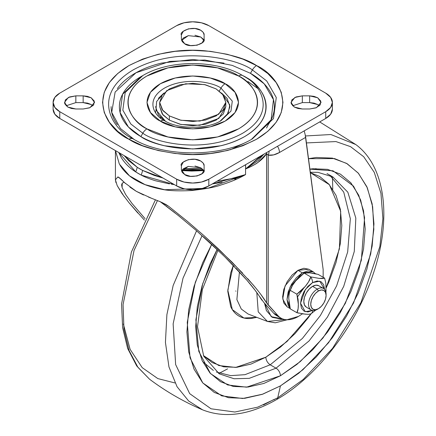 <?xml version="1.0" encoding="UTF-8"?>
<svg xmlns="http://www.w3.org/2000/svg" width="436" height="436" viewBox="0 0 436 436"><rect width="100%" height="100%" fill="white"/><g stroke="black" fill="none" stroke-linecap="round" stroke-linejoin="round"><path stroke-width="0.65" d="M312.427 310.437L305.222 311.696L300.551 303.238L305.407 289.46L312.574 282.588A7.51 4.333 -120 0 0 310.748 276.904L308.574 281.847L305.298 286.398L301.483 290.665L296.867 294.175L298.088 299.39L298.355 304.29L298.093 308.868L296.867 312.683L305.298 314.165L308.584 314.329L310.748 313.925M310.606 314.018L311.021 313.789A7.51 4.333 -120 0 0 312.574 310.465A7.51 4.333 60 0 1 311.026 313.784L315.675 310.105M326.09 295.412L326.09 294.147A12.399 7.161 120 0 0 317.321 289.084L318.422 290.986A10.851 6.262 -60 0 1 326.09 295.412A10.851 6.262 -60 0 1 318.422 308.699L315.484 309.724L312.993 309.238L311.331 307.326L310.748 304.274L311.331 300.546L312.993 296.709L315.484 293.352L318.422 290.986L321.354 289.962L323.844 290.447L325.507 292.36L326.09 295.412L325.507 299.14L323.844 302.976L321.354 306.334L318.422 308.699A10.851 6.262 -60 0 1 310.748 304.274A10.851 6.262 -60 0 1 318.422 290.986L317.321 289.084A12.399 7.161 120 0 0 308.557 304.274A12.399 7.161 120 0 0 317.321 309.337A12.399 7.161 -60 0 1 310.345 309.369A12.399 7.161 -60 0 1 309.467 299.249A12.399 7.161 -60 0 1 317.321 289.084L312.574 286.343A12.399 7.161 120 0 0 304.72 296.507A12.399 7.161 120 0 0 305.598 306.628M326.03 291.057L325.856 283.373L324.629 278.141L318.057 274.348L324.629 278.141L319.179 278.386L310.748 276.904C310.247 279.34 308.426 282.501 305.298 286.398L296.867 294.175L298.355 304.29C298.355 308.465 297.859 311.26 296.867 312.683L290.289 308.884L288.894 301.805M288.888 295.979L289.542 291.973L292.463 285.433L295.739 280.882L304.17 273.105A7.51 4.333 -120 0 0 303.892 273.247A7.51 4.333 -120 0 0 303.756 273.334M297.826 278.424L303.897 273.241A7.51 4.333 60 0 1 304.17 273.105L307.113 272.713M287.111 306.824L283.787 302.998L282.621 296.889L283.787 289.439L287.111 281.77L292.093 275.051L297.962 270.315L308.813 269.241L303.832 268.271L297.962 270.315L302.344 272.843L296.475 277.585L291.493 284.299L288.169 291.967L287.002 299.423L288.169 305.527L290.071 308.285L287.002 299.418L290.071 287.013L302.344 272.843L297.962 270.315L285.046 285.934L282.73 298.965L287.111 306.824L290.18 308.595M302.344 272.843L313.195 271.77L315.386 273.694L313.195 271.77L308.219 270.805L302.344 272.843M312.263 273.165L316.258 273.884M325.926 292.284L326.024 285.237M304.17 273.105L310.748 276.904L304.17 273.105L309.62 272.865L318.057 274.348M298.698 313.152L296.867 312.683L290.289 308.884L288.801 298.769C288.801 294.594 289.297 291.798 290.289 290.376L296.867 294.175L290.289 290.376C290.79 287.945 292.605 284.779 295.739 280.882M324.629 278.141L322.455 278.55L319.179 278.386L310.748 276.904A7.51 4.333 60 0 1 312.574 282.588L317.174 280.986L321.076 281.743L323.681 284.741L324.597 289.526M302.671 313.871L307.816 314.318M319.55 286.31A12.399 7.161 120 0 0 312.574 286.343L317.321 289.084A12.399 7.161 -60 0 1 324.302 289.052M312.574 310.35L307.974 311.953L304.072 311.195L301.467 308.192L300.551 303.407L301.467 297.57L304.072 291.559L307.974 286.299L312.574 282.588L319.741 281.182L324.597 289.357M323.523 288.474L318.776 285.727L315.931 285.177L312.574 286.343L309.217 289.052L306.372 292.888L304.475 297.27L303.805 301.532L304.475 305.02L306.372 307.206L311.124 309.947M311.157 313.702L311.653 313.408M297.635 296.709L303.363 288.687M203.132 169.778L182.362 169.778M183.463 168.661L202.032 168.661M160.748 118.2L160.344 117.191M261.224 155.69L245.621 168.917L245.621 164.694L245.621 168.917A74.709 43.131 180 0 1 245.572 168.945L245.572 164.726L245.572 168.945C251.943 166.192 256.188 163.931 258.314 162.148L266.674 153.614L266.674 303.02L260.951 294.594M245.621 168.917L263.862 154.17L258.221 160.508L245.572 168.945C255.496 165.015 262.532 159.908 266.674 153.614L268.227 155.162L268.227 304.987L278.108 315.8L266.674 303.02L268.227 304.987L268.227 155.162L273.628 154.889L279.476 152.491L305.696 137.356L323.141 269.481L323.174 277.301M304.192 130.882L305.396 135.547M254.951 287.019L247.692 278.642M242.569 273.05L219.003 249.447L204.195 235.849L187.464 221.401L168.645 206.293L160.192 201.694L148.474 197.072M143.548 194.99L136.31 191.328L129.961 187.153M125.503 183.502L120.587 178.825L117.818 176.951L115.415 179.834L115.415 150.573M115.981 182.744L115.415 179.801L117.197 185.622L121.927 193.404L128.936 202.636L137.874 213.051M120.058 165.277C124.004 171.517 129.443 176.585 136.37 180.493C143.133 184.461 151.597 187.387 161.751 189.273C168.514 190.772 178.422 191.191 191.469 190.527C205.394 188.973 215.133 187.158 220.698 185.077C230.524 182.057 238.814 178.553 245.572 174.574L245.572 168.945L245.572 174.574L234.475 178.913M277.105 315.882L273.721 313.266L278.108 315.8A35.131 20.285 -60 0 0 281.689 318.498A35.131 20.285 -60 0 0 298.546 316.378L302.371 313.827L298.546 316.378L287.002 319.757C283.389 319.659 280.424 318.335 278.108 315.8L273.721 313.266L263.84 302.453L254.935 290.065L246.907 280.201L235.903 268.107M169.419 183.894L155.358 180.727C149.275 178.793 144.583 176.923 141.269 175.125L135.77 171.948L141.269 175.125A76.791 44.336 180 0 1 135.77 171.948C129.476 167.915 124.625 163.097 121.224 157.5L118.815 152.54L135.77 171.948L137.313 167.359A74.709 43.131 0 0 0 142.665 170.449L163.004 178.052M124.216 155.657L137.313 167.359L142.665 170.449L154.072 175.354L162.993 178.046M115.453 150.6L119.322 164.007L129.459 175.795L145.084 184.657L164.655 189.742L207.956 188.243L245.572 174.574L234.644 178.057L216.91 181.272L234.655 178.052L245.572 174.574L212.201 183.992L222.115 182.221M145.063 218.67L131.923 203.34L125.672 194.592L122.102 187.584L122.244 183.12L124.211 182.319L122.249 183.115L121.628 185.011L122.113 187.584L125.672 194.592L131.934 203.345L145.068 218.659M234.323 266.451L225.09 257.115M223.009 255.071L195.884 230.17L178.182 215.411L160.235 201.71M210.861 243.55L203.252 236.65M175.087 212.948L166.329 206.201M115.415 179.801L117.813 176.951L119.78 178.084L117.818 176.951L118.597 177.18L124.685 182.76L136.31 191.328L151.57 198.282L160.192 201.694L165.865 204.468L168.645 206.293L162.301 202.631L168.645 206.293L187.464 221.401L204.195 235.849L232.072 262.178L253.12 284.844C259.267 292.071 263.785 298.131 266.674 303.02L266.641 152.562A8.268 7.063 33.4 0 1 266.674 153.614L268.227 155.162A8.268 6.616 -79.4 0 0 269.056 151.167A8.268 6.616 100.6 0 1 268.227 155.162C271.672 155.696 275.421 154.807 279.476 152.491A8.268 4.774 -120 0 0 277.498 146.294A8.268 4.774 60 0 1 279.476 152.491L305.696 137.356L305.325 135.76L323.141 269.481L323.169 277.296M263.84 302.453L273.721 313.266A35.131 20.285 120 0 0 277.307 315.969M162.252 202.609L168.672 206.315L162.252 202.609M262.063 300.388L260.739 298.518C257.861 293.651 253.251 287.542 246.907 280.201L225.101 257.12L211.46 244.106M144.36 220.093L128.936 202.636M124.309 196.718L117.197 185.622M117.813 176.951L119.802 178.101L117.813 176.951M142.665 170.449L141.269 175.125L174.296 184.575L171.419 184.199M141.269 175.125L135.77 171.948L137.313 167.359L128.838 160.791L124.222 155.657M203.138 169.784L192.745 170.187L182.357 169.784M183.452 168.667L192.745 168.994L202.037 168.667M182.041 170.236L192.745 170.678L203.449 170.236M216.125 88.922L222.583 94.192L225.81 102.416L218.785 114.188L199.819 121.066L181.027 120.271L169.364 115.916L169.364 120.134L169.364 115.916L162.911 110.646L159.68 102.416L166.71 90.65L185.676 83.772L204.468 84.568L216.125 88.922L205.4 84.78L192.745 83.331L180.095 84.78L169.364 88.922L162.197 95.113L159.68 102.416L162.197 109.725L169.364 115.916L180.095 120.058L192.745 121.508L205.4 120.058L216.125 115.916L223.297 109.725L225.81 102.416L223.297 95.113L216.125 88.922M133.084 138.844C163.326 157.521 222.164 157.527 252.411 138.839L273.47 118.581L276.277 97.506L266.728 80.971L252.411 69.951L250.471 73.313L252.411 69.951C237.353 58.489 178.057 44.924 133.084 69.951C89.74 95.915 113.235 130.151 133.084 138.844C113.235 130.151 89.74 95.915 133.084 69.951C178.057 44.924 237.353 58.489 252.411 69.951A8.268 4.774 -60 0 1 256.542 65.585C246.307 58.691 229.292 53.781 205.509 50.854C178.945 48.309 153.428 53.219 128.952 65.585C82.6 93.353 107.725 129.955 128.952 139.253L142.621 145.728L158.219 150.545L175.147 153.505L192.745 154.508L210.348 153.505L227.27 150.545L242.868 145.728L256.542 139.253L267.764 131.356L276.102 122.353L281.236 112.581L282.969 102.416L281.236 92.258L276.102 82.486L267.764 73.482L256.542 65.585L242.868 59.111L227.27 54.293L210.348 51.334L192.745 50.331L175.147 51.334L158.219 54.293L142.621 59.111L128.952 65.585L117.731 73.482L109.392 82.486L104.259 92.258L102.525 102.416L104.259 112.581L109.392 122.353L117.731 131.356L128.952 139.253A8.268 4.774 -60 0 1 133.084 138.844L133.084 138.839A8.268 4.774 120 0 0 128.952 139.253C139.188 146.147 156.202 151.058 179.986 153.984C206.55 156.529 232.066 151.614 256.542 139.253C302.895 111.485 277.77 74.878 256.542 65.585A8.268 4.774 120 0 0 252.411 69.951L266.728 80.971L276.277 97.506L273.47 118.581L252.27 138.926M247.37 141.662L230.203 149.804M266.543 128.015L268.472 124.233M257.769 88.492L247.915 81.532M169.364 120.134L162.911 114.864L159.68 106.635L162.197 113.943L169.364 120.134L180.095 124.276L192.745 125.726L205.4 124.276L216.125 120.134L223.297 113.943L225.81 106.635L218.785 118.407L199.819 125.285L181.027 124.489L169.364 120.134M302.306 108.984L294.305 107.06L297.979 108.477L302.306 108.984L309.691 108.984L315.991 107.866L320.16 104.918L320.798 101.136L317.686 97.778L314.002 96.356L309.653 95.855L302.344 95.855L296.028 96.961L291.842 99.909L291.199 103.697L294.305 107.06L290.981 102.416L294.872 97.473L302.344 95.855L309.653 95.855L317.686 97.778L321.016 102.416L316.492 107.659L309.691 108.984L302.306 108.984M204.113 169.931C206.048 174.978 189.496 178.918 184.711 174.553L190.521 176.351L197.083 175.981L202.184 173.572L204.113 169.931L204.113 165.675L203.241 163.173L200.783 161.053L194.963 159.26L188.396 159.631L183.294 162.05L181.381 165.696L181.381 169.915L182.248 172.427L184.711 174.553L181.381 169.915L181.381 165.696C178.825 162.563 192.461 155.881 200.783 161.053C203.236 162.764 204.342 164.301 204.113 165.675L204.113 169.931M92.895 105.795L91.184 104.526L87.5 103.103L83.151 102.607L83.151 95.855L91.184 97.778L94.514 102.416L89.985 107.659L83.178 108.984L75.809 108.984L67.803 107.06L71.477 108.477L75.809 108.984L83.178 108.984L89.484 107.866L93.653 104.923L94.296 101.136L91.184 97.778L87.5 96.356L83.151 95.855L75.842 95.855L69.526 96.961L65.34 99.909L64.692 103.697L67.803 107.06L64.474 102.416L68.37 97.473L75.842 95.855L75.826 102.607L83.151 102.607L75.842 102.607L66.092 105.795M204.113 39.142C206.081 44.194 189.502 48.156 184.711 43.785L190.527 45.578L197.094 45.208L202.195 42.788L204.113 39.142L204.113 34.924L203.247 32.411L200.783 30.286L194.974 28.487L188.412 28.858L183.311 31.267L181.381 34.907L181.381 39.164L182.253 41.665L184.711 43.785L181.381 39.164L181.381 34.907C178.853 31.779 192.467 25.114 200.783 30.286C203.247 32.002 204.353 33.55 204.113 34.924L204.113 39.142M166.443 121.824L164.503 120.701C178.351 129.438 207.138 129.438 220.992 120.701L230.96 111.109L232.29 101.136L220.992 88.088L219.052 91.451L220.992 88.088C213.863 82.666 185.791 76.24 164.503 88.088C143.984 100.384 155.107 116.586 164.503 120.701C155.107 116.586 143.984 100.384 164.503 88.088C185.791 76.24 213.863 82.666 220.992 88.088A8.268 4.774 -60 0 1 225.123 83.728C216.954 77.504 184.777 70.147 160.366 83.728C136.844 97.817 149.597 116.396 160.366 121.11L175.223 126.843L192.745 128.854L210.272 126.843L225.123 121.11L235.053 112.537L238.536 102.416L235.053 92.301L225.123 83.728L210.272 77.995L192.745 75.984L175.223 77.995L160.366 83.728L150.442 92.301L146.959 102.416L150.442 112.537L160.366 121.11A8.268 4.774 -60 0 1 164.503 120.701L164.503 120.701A8.268 4.774 120 0 0 160.366 121.11C168.536 127.334 200.718 134.691 225.123 121.11C248.645 107.022 235.898 88.443 225.123 83.728A8.268 4.774 120 0 0 220.992 88.088L232.29 101.136L230.96 111.109L220.916 120.745M163.914 93.064L156.628 101.506L155.984 109.921L165.489 121.252M140.872 76.687L122.56 94.307L120.118 112.63L128.418 127.001L140.872 136.588C147.75 140.561 155.685 143.618 164.672 145.771L192.745 148.992L220.823 145.771C229.81 143.618 237.745 140.561 244.623 136.588C251.501 132.615 256.804 128.037 260.526 122.848C264.249 117.655 266.113 112.254 266.113 106.635C266.113 101.021 264.249 95.615 260.526 90.426C256.804 85.238 251.501 80.66 244.623 76.687L242.683 75.564C215.945 59.569 169.55 59.569 142.812 75.564L125.187 92.525L122.838 110.161L130.827 123.998L142.812 133.225L130.827 123.998L122.838 110.161L125.187 92.525L142.812 75.564L140.872 76.687C133.988 80.66 128.691 85.238 124.969 90.426C121.246 95.615 119.382 101.021 119.382 106.635C119.382 112.254 121.246 117.655 124.969 122.848C128.691 128.037 133.988 132.615 140.872 136.588L142.812 133.225A8.268 4.774 -60 0 1 146.943 128.865C131.705 122.189 113.671 95.909 146.943 75.973C181.469 56.762 226.993 67.177 238.547 75.973C253.785 82.649 271.824 108.929 238.547 128.865C204.021 148.077 158.502 137.662 146.943 128.865A8.268 4.774 120 0 0 142.812 133.225C155.412 142.817 205.04 154.17 242.683 133.225C278.958 111.496 259.295 82.84 242.683 75.564A8.268 4.774 120 0 0 238.547 75.973A8.268 4.774 -60 0 1 242.683 75.564L242.683 75.564C259.295 82.84 278.958 111.496 242.683 133.225C205.04 154.17 155.412 142.817 142.812 133.225L140.872 136.588C153.957 146.55 205.52 158.35 244.623 136.588C282.31 114.014 261.883 84.246 244.623 76.687L243.637 76.126M251.43 139.4L271.116 119.824L273.476 99.659L264.216 83.865L250.471 73.313L232.186 65.373L204.827 60.026L169.898 61.394L135.994 72.763L115.137 92.029L111.72 112.363L120.445 128.516L134.059 139.395M208.822 179.196L201.448 182.041L192.745 183.038L184.047 182.041L176.673 179.196L59.765 111.698L54.838 107.441L53.11 102.416L54.838 97.397L59.765 93.141L176.673 25.642L184.047 22.797L192.745 21.8L201.448 22.797L208.822 25.642L325.725 93.141L330.652 97.397L332.385 102.416L330.652 107.441L325.725 111.698L208.822 179.196L208.822 185.943L201.448 188.788L192.745 189.785L184.047 188.788L176.673 185.943L59.765 118.45L54.838 114.188L53.11 109.169A22.732 13.124 0 0 0 59.765 118.45L59.765 111.698A22.732 13.124 180 0 1 53.11 102.416A22.732 13.124 180 0 1 59.765 93.141L176.673 25.642A22.732 13.124 180 0 1 208.822 25.642L325.725 93.141A22.732 13.124 180 0 1 332.385 102.416A22.732 13.124 180 0 1 325.725 111.698L208.822 179.196A22.732 13.124 180 0 1 176.673 179.196L59.765 111.698L59.765 118.45L176.673 185.943L176.673 179.196L176.673 185.943A22.732 13.124 0 0 0 208.822 185.943L325.725 118.45L208.822 185.943L208.822 179.196M332.385 109.169L330.652 114.188L325.725 118.45L325.725 111.698L325.725 118.45A22.732 13.124 0 0 0 332.385 109.169L332.385 102.416M181.594 171.179L188.298 166.405L200.783 167.805L203.901 171.179L203.241 169.926L200.783 167.805L194.952 166.007M188.396 166.383L183.294 168.797L181.589 171.168M181.594 40.406L188.287 35.638L200.783 37.033L203.901 40.406L203.247 39.164L200.783 37.033L194.957 35.24M188.412 35.61L183.311 38.019L181.589 40.395M319.397 105.795L317.686 104.526L314.002 103.103L309.653 102.607L302.333 102.607L302.344 95.855L302.344 102.607L292.594 105.795M250.471 73.313C258.123 77.733 264.02 82.829 268.162 88.601C272.304 94.378 274.38 100.389 274.38 106.635C274.38 112.886 272.304 118.897 268.162 124.674M117.328 124.674C113.186 118.897 111.115 112.886 111.115 106.635M117.328 88.601C121.47 82.829 127.372 77.733 135.024 73.313C142.681 68.893 151.505 65.487 161.505 63.095L192.745 59.509L223.984 63.095M146.943 128.865C140.872 125.355 136.19 121.312 132.904 116.728C129.617 112.15 127.971 107.376 127.971 102.416C127.971 97.462 129.617 92.688 132.904 88.11C136.19 83.527 140.872 79.483 146.943 75.973L167.958 67.869L192.745 65.024L217.537 67.869L238.547 75.973C244.623 79.483 249.305 83.527 252.591 88.11C255.878 92.688 257.518 97.462 257.518 102.416C257.518 107.376 255.878 112.15 252.591 116.728C249.305 121.312 244.623 125.355 238.547 128.865L217.537 136.969L192.745 139.814L167.958 136.969L146.943 128.865M220.006 121.252L228.115 113.289L229.832 104.956L221.575 93.064L227.112 98.416L229.946 106.635L227.112 114.859M165.484 121.246L158.377 114.859L155.548 106.635M158.377 98.416L163.925 93.053M91.184 104.526L83.151 102.607L83.151 95.855L75.842 95.855L75.842 102.607M317.686 104.526L309.653 102.607L309.653 95.855L309.653 102.607L302.344 102.607M156.006 110.025L155.559 112.815M282.457 318.852L271.252 316.689L264.516 303.194L266.407 310.601L272.271 317.343L281.04 319.048L282.457 318.858M256.804 292.583L258.232 311.86L267.47 321.463L258.232 311.86L256.804 292.583M285.084 319.577L267.47 321.463L275.269 322.803L287.297 319.762M239.44 271.895L236.879 299.608L241.282 309.037L248.079 314.007L241.282 309.037L236.879 299.608L239.44 271.895M270.195 364.807C267.551 362.959 266.091 360.43 265.813 357.215L286.97 341.53L311.151 313.702L308.029 318.051L294.894 333.747L280.637 346.969L265.813 357.215C266.091 360.43 267.551 362.959 270.195 364.807L302.399 338.44L320.351 315.566L336.619 285.896L347.677 251.926L350.342 218.752L343.742 192.113L329.954 175.441L343.742 192.113L350.342 218.752L347.677 251.926L336.619 285.896L320.351 315.566L302.399 338.44L270.195 364.807L276.043 368.18L270.195 364.807L244.983 374.677L230.726 375.636L216.452 372.033L230.726 375.636L244.983 374.677L270.195 364.807M326.117 288.033L339.399 248.869L340.69 211.297L329.387 184.701L310.356 172.667L319.544 176.406L328.995 184.243L336.014 195.361L340.342 209.324L341.802 225.597L340.342 243.561L336.014 262.516L328.995 281.743L326.117 288.038M327.027 173.566L332.875 176.94L347.835 192.205L355.825 218.098L354.277 251.474L343.715 286.376L327.365 317.168L309.037 340.952L276.043 368.18L249.25 378.344L234.116 378.759L219.21 373.81L203.737 356.245L197.513 326.76L202.38 289.509L217.967 250.215M217.112 249.397L202.696 283.765L195.884 319.801L198.8 351.389L210.506 373.592L227.657 384.961L246.547 387.179L280.424 375.778A6.202 3.581 -120 0 0 276.043 368.18A6.202 3.581 60 0 1 280.424 375.778L263.889 383.44L247.991 387.054L233.336 386.465L220.496 381.713L209.956 372.965L202.119 360.567L197.295 344.996L195.671 326.842L197.295 306.808L202.119 285.662L209.956 264.221L217.112 249.397M280.424 385.898L262.777 394.149L242.727 398.504L221.733 395.872L202.773 382.928L190.042 357.831L187.251 322.378L195.323 282.261L211.705 244.334L202.664 262.804L194.02 286.463L188.701 309.794L186.902 331.905L188.701 351.934L194.02 369.118L202.664 382.803L214.294 392.449L228.464 397.697L244.634 398.341L262.178 394.357L280.424 385.898L277.732 397.817L280.424 385.898L298.671 373.292L316.214 357.019L332.385 337.704L346.555 316.089L358.185 293.008L366.829 269.35L372.153 246.018L373.952 223.913L372.153 203.879L366.829 186.695L358.185 173.016L346.555 163.364L332.385 158.115L316.214 157.472L308.508 158.682L334.516 158.579L347.198 163.74L358.49 173.365L367.314 187.785L372.655 206.757L373.832 229.347L370.687 254.068L353.547 303.025L328.493 342.794L302.824 369.826L280.424 385.898M202.091 235.614L183 278.244L173.136 323.855L175.643 364.578L189.687 393.648L211.057 408.794L234.884 412.02L257.676 407.17L277.732 397.817L257.676 407.17L234.884 412.02L211.057 408.794L189.687 393.648L175.643 364.578L173.136 323.855L183 278.244L202.091 235.614M247.376 167.865L246.64 168.509L247.376 167.865M236.176 178.34L234.421 180.128L236.176 178.34M196.565 230.758L173.168 285.46L166.895 314.596L165.429 342.402L168.961 366.927L177.038 386.699L188.652 400.995L202.577 409.835L188.652 400.995L177.038 386.699L168.961 366.927L165.429 342.402L166.895 314.596L173.168 285.46L196.565 230.758M263.486 404.924L273.884 399.496A6.202 3.581 -120 0 0 274.375 399.692M155.439 199.775L131.383 252.057L121.579 304.001L122.598 327.578L127.661 348.473L136.719 365.946L149.57 379.227L137.95 367.341L129.105 350.588L123.949 329.338L123.066 304.562L134.037 250.466L157.461 200.571L134.037 250.466L123.066 304.562L123.949 329.338L129.105 350.588L137.95 367.341L149.57 379.227C166.023 391.533 183.698 401.736 202.577 409.835C224.698 418.56 249.359 415.137 276.56 399.583A6.202 3.581 -120 0 0 277.732 397.817A6.202 3.581 60 0 1 276.555 399.583C317.152 376.595 355.901 326.106 373.085 274.271C391.86 219.826 386.013 166.656 355.754 144.529L330.886 134.528L305.391 135.972L330.886 134.528L355.754 144.529L319.702 121.927M218.752 373.543L227.587 368.867M174.994 382.961L157.827 378.59L142.24 367.673L130.13 349.383L123.366 324.024M235.68 290.965L235.958 291.177M316.067 169.135L315.931 168.541M332.461 177.37L332.755 189.3M306.432 142.926L335.922 141.569L350.528 146.643L363.722 156.747L374.268 172.367L380.944 193.322L382.89 218.632L379.832 246.623L360.943 302.617L332.554 348.364L303.276 379.434L277.732 397.817L303.276 379.434L332.554 348.364L360.943 302.617L379.832 246.623L382.89 218.632L380.944 193.322L374.268 172.367L363.722 156.747L350.528 146.643L335.922 141.569L306.432 142.926M309.892 169.13L312.863 168.765L327.512 169.348L340.358 174.1L350.898 182.848L358.73 195.246L363.553 210.822L365.183 228.976L363.553 249.005L358.73 270.151L350.898 291.591L340.358 312.508L327.512 332.096L312.863 349.601L296.96 364.349L280.424 375.778L300.24 361.624L322.945 338.02L345.339 303.352L361.346 260.292L364.578 217.651L360.643 200.004L353.52 186.161L333.033 170.803L309.892 169.13M310.307 172.296L317.953 172.334L332.875 176.94L347.835 192.205L355.825 218.098L354.277 251.474L343.715 286.376L327.365 317.168L309.037 340.952L276.043 368.18L249.25 378.344L234.116 378.759L219.21 373.81M203.438 355.596L218.79 365.542L235.631 367.423L265.813 357.215L250.989 364.087L236.732 367.325L223.597 366.801L212.081 362.534L203.438 355.596M256.771 317.348L251.261 318.443C246.602 318.901 242.487 318.106 238.923 316.046C235.358 313.985 232.606 310.824 230.677 306.557L227.783 291.428L230.677 272.952L233.315 265.41L227.799 290.191L232.334 309.625L243.893 318.008L256.76 317.343M289.542 291.973L291.226 287.689M303.271 273.623L303.897 273.241M308.813 269.241L313.195 271.77M318.422 308.699L317.321 309.337M203.656 170.607L191.742 171.059L181.834 170.607M121.628 185.011L121.628 184.635M276.593 315.588L280.98 318.122M225.81 102.416L225.81 106.635M159.68 102.416L159.68 106.635M53.11 109.169L53.11 102.416M94.514 102.694L94.514 102.416M321.016 102.694L321.016 102.416M267.47 321.463L248.079 314.007M213.368 370.437L202.598 361.591"/></g></svg>
